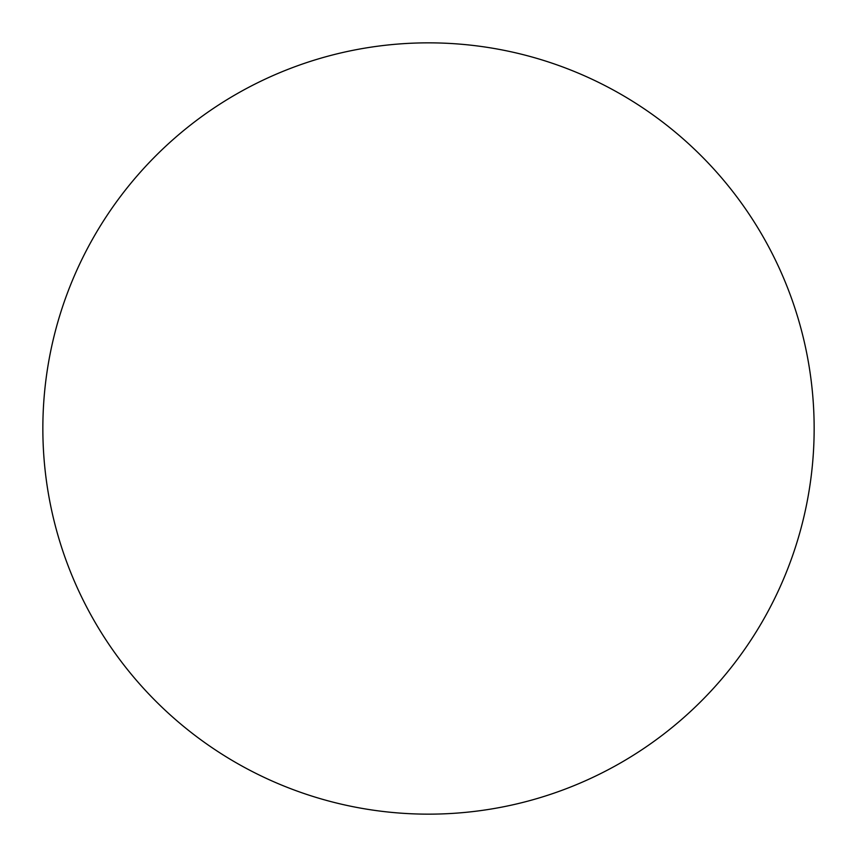 <?xml version="1.0" encoding="UTF-8"?>
<svg xmlns="http://www.w3.org/2000/svg" width="857" height="857" viewBox="0 0 857 857"><rect width="100%" height="100%" fill="white"/><g stroke="black" fill="none" stroke-linecap="round" stroke-linejoin="round"><path stroke-width="1.29" d="M814.15 428.5A385.65 385.65 0 0 0 428.5 42.85A385.65 385.65 0 0 0 42.85 428.5A385.65 385.65 0 0 0 428.5 814.15A385.65 385.65 0 0 0 814.15 428.5A385.65 385.65 0 0 0 428.5 42.85A385.65 385.65 0 0 0 42.85 428.5A385.65 385.65 0 0 0 428.5 814.15A385.65 385.65 0 0 0 814.15 428.5A385.65 385.65 0 0 1 428.5 814.15A385.65 385.65 0 0 1 42.85 428.5A385.65 385.65 0 0 1 428.5 42.85A385.65 385.65 0 0 1 814.15 428.5A385.65 385.65 0 0 1 428.5 814.15A385.65 385.65 0 0 1 42.85 428.5A385.65 385.65 0 0 1 428.5 42.85A385.65 385.65 0 0 1 814.15 428.5"/></g></svg>

